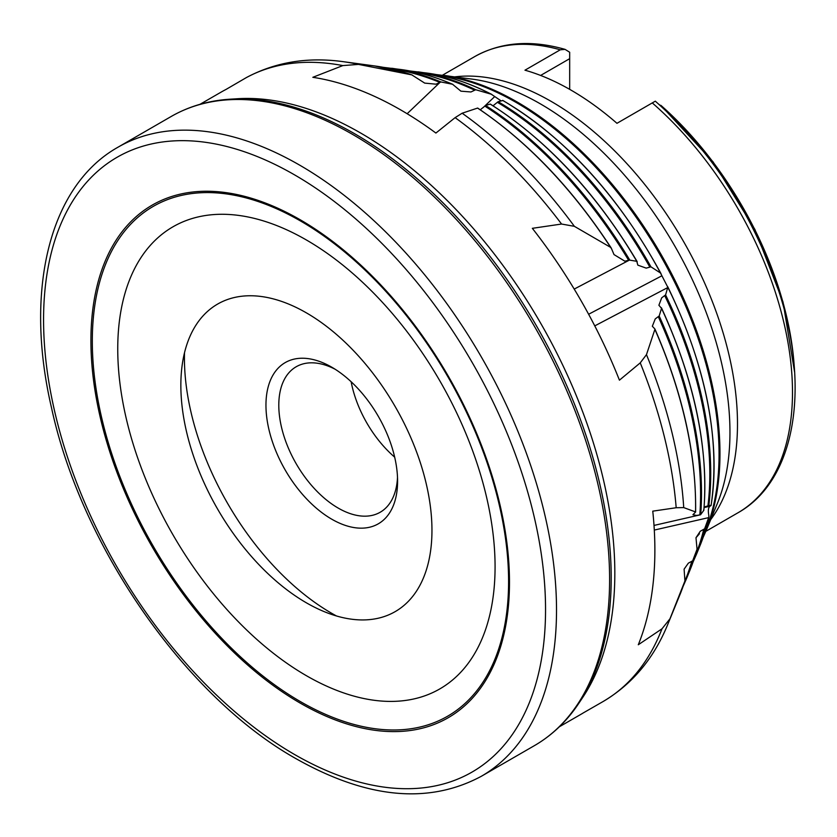 <?xml version="1.0" encoding="UTF-8"?>
<svg xmlns="http://www.w3.org/2000/svg" width="837" height="837" viewBox="0 0 837 837"><rect width="100%" height="100%" fill="white"/><g stroke="black" fill="none" stroke-linecap="round" stroke-linejoin="round"><path stroke-width="1.26" d="M501.081 100.848L491.246 94.204L475.73 89.737L470.949 91.976L460.905 91.17L452.555 84.265L440.921 81.953L436.004 84.181L424.694 83.104L411.762 74.838A334.193 192.949 -120 0 0 374.924 65.987L412.086 74.932L358.498 64.397L342.814 65.589L312.829 77.307A359.376 207.492 -120 0 1 400.756 109.95A359.376 207.492 -120 0 1 435.899 133.052L455.119 117.64L462.15 113.215L477.571 108.078A334.193 192.949 -120 0 1 610.633 247.386L611.544 248.746L610.633 247.386L574.37 226.325L561.564 224.034L532.342 228.323A359.376 207.492 -120 0 1 619.432 380.165L640.242 362.871L646.467 354.647L654.89 329.38A334.193 192.949 -120 0 1 695.547 511.941L683.724 507.599L676.181 507.735L652.766 511.156A359.376 207.492 -120 0 1 638.296 644.752L661.983 628.817L669.966 618.794L684.928 580.951L684.101 569.16L688.328 563.186L692.68 560.78L697.043 549.25L695.986 537.71L700.276 531.244L704.618 528.806L708.855 517.099L708.813 515.351C707.935 510.612 708.311 507.567 709.933 506.239L711.073 505.496L709.776 505.381L704.66 506.824M654.576 328.627L652.326 326.252L655.245 318.897L659.169 315.988L661.533 308.372L658.897 305.243L661.69 297.836L665.582 294.917L667.8 287.237L660.456 272.967L650.956 266.846L646.174 268.122L637.836 265.141L636.779 261.301L629.434 260.087L574.213 289.079M493.024 105.797L498.141 101.695L502.514 100.597M480.26 109.783L485.627 105.504L490.179 104.091A316.376 182.665 -120 0 1 636.779 261.301L637.187 261.929M611.544 248.746L614.023 254.594L624.841 261.175L629.434 260.087M695.306 512.317L692.942 514.713L696.562 515.446L700.517 514.776L654.011 525.427M336.453 615.959A208.371 120.308 60 0 1 331.776 613.343A208.371 120.308 60 0 1 184.506 352.775M306.405 312.871A177.559 102.512 -120 0 0 181.953 366.836A177.559 102.512 -120 0 0 306.405 602.828A177.559 102.512 -120 0 0 322.998 611.136A177.559 102.512 -120 0 0 431.683 520.572A177.559 102.512 -120 0 0 306.405 312.871M578.932 703.132A362.63 209.365 -120 0 0 583.651 695.568A362.63 209.365 -120 0 0 354.783 133.826A362.63 209.365 -120 0 0 239.162 98.881A362.63 209.365 -120 0 0 230.248 99.195M579.622 702.097L582.845 697.252A359.376 207.492 -120 0 0 360.705 133.062A359.376 207.492 -120 0 0 237.3 98.745L231.493 99.111M306.405 239.989A266.815 154.05 -120 0 0 117.745 348.924A266.815 154.05 -120 0 0 306.405 675.7A266.815 154.05 -120 0 0 495.075 566.775A266.815 154.05 -120 0 0 306.405 239.989M265.957 405.202A93.074 53.735 -120 0 0 331.776 519.202A93.074 53.735 -120 0 0 397.585 481.202A93.074 53.735 -120 0 0 331.776 367.202A93.074 53.735 -120 0 0 265.957 405.202M335.062 369.201A84.003 48.494 -120 0 0 296.193 366.752A84.003 48.494 -120 0 0 278.794 405.202A84.003 48.494 -120 0 0 315.465 489.739A84.003 48.494 -120 0 0 380.197 512.244A84.003 48.494 -120 0 0 397.502 477.352M351.142 381.756A84.003 48.494 -120 0 0 394.677 457.159M569.673 89.35L569.673 52.239L565.059 49.373L560.277 49.801L524.956 70.193A263.341 152.041 60 0 1 570.96 90.093A263.341 152.041 60 0 1 616.963 123.311L654.869 101.423M443.934 75.361A287.196 165.82 -120 0 1 516.889 101.832A287.196 165.82 -120 0 1 706.418 529.988L717.299 503.612A268.164 154.824 -120 0 0 722.781 487.793A268.164 154.824 -120 0 0 540.336 103.84A268.164 154.824 -120 0 0 488.662 82.288A268.164 154.824 -120 0 0 472.225 79.128L436.119 74.545M695.986 537.71A268.164 154.824 -120 0 0 699.47 533.734M559.357 726.778L580.439 714.61A359.376 207.492 -120 0 0 583.42 712.831L602.964 701.605A359.376 207.492 -120 0 0 661.983 628.817M199.98 104.322L221.073 92.143A359.376 207.492 -120 0 1 225.896 89.507L246.34 77.6C275.383 62.095 307.629 56.78 343.097 61.656A355.725 205.379 -120 0 1 358.498 64.397M440.461 81.942L407.148 113.727M703.54 510.005L703.802 510.371A316.376 182.665 -120 0 0 661.533 308.372L661.209 307.618M667.717 287.583L594.772 325.886M684.928 580.951L680.031 594.448A334.193 192.949 -120 0 0 684.928 580.951M697.043 549.25L690.096 569.851A316.376 182.665 -120 0 0 697.043 549.25M708.677 517.622L654.304 530.072M401.258 69.565C417.966 71.846 435.177 76.784 452.869 84.37L452.555 84.265A316.376 182.665 -120 0 0 401.258 69.565L383.451 67.358M427.581 73.143C448.318 75.989 469.735 83.093 491.811 94.435L491.246 94.204A298.558 172.38 -120 0 0 427.581 73.143L409.795 70.946M710.644 505.83L711.073 505.496A298.558 172.38 -120 0 0 667.8 287.237L667.319 286.212M661.303 274.494L660.456 272.967A298.558 172.38 -120 0 0 502.618 100.398M708.855 517.099L700.161 545.264A298.558 172.38 -120 0 0 708.855 517.099M703.802 510.371L700.517 514.776M569.673 52.689L569.673 53.474L569.673 52.689M662.14 106.854L659.022 104.426M794.637 372.339L783.013 301.969L754.89 229.432L713.04 161.834L660.853 105.326A253.914 146.59 -120 0 1 794.355 368.165M540.618 75.445L569.673 58.674M481.296 776.307A363.237 209.71 -120 0 0 536.967 485.24A363.237 209.71 -120 0 0 299.677 165.151A363.237 209.71 -120 0 0 118.059 147.166C49.373 185.657 24.095 290.062 51.496 407.734C81.524 547.095 185.678 696.844 296.026 758.678C366.857 798.676 428.607 804.545 481.296 776.307L534.372 745.662A363.237 209.71 -120 0 0 590.054 454.596A363.237 209.71 -120 0 0 352.764 134.506A363.237 209.71 -120 0 0 171.146 116.51L118.059 147.166M294.561 754.503A354.951 204.929 -120 0 0 545.546 609.598A354.951 204.929 -120 0 0 294.561 174.87A354.951 204.929 -120 0 0 43.566 319.786A354.951 204.929 -120 0 0 294.561 754.503M300.452 220.947A294.362 169.953 -120 0 0 92.311 341.119A294.362 169.953 -120 0 0 300.452 701.626A294.362 169.953 -120 0 0 508.593 581.453A294.362 169.953 -120 0 0 300.452 220.947M300.201 703.09A295.974 170.884 -120 0 0 509.482 582.259A295.974 170.884 -120 0 0 300.201 219.765A295.974 170.884 -120 0 0 90.919 340.596A295.974 170.884 -120 0 0 300.201 703.09M710.676 519.662A263.341 152.041 -120 0 0 713.448 304.438A263.341 152.041 -120 0 0 551.269 101.455A263.341 152.041 -120 0 0 455.014 76.837M655.308 101.172C711.345 150.942 752.17 213.205 777.761 287.959C810.781 385.93 796.217 480.239 737.952 512.788A263.341 152.041 -120 0 0 785.849 331.483A263.341 152.041 -120 0 0 652.274 102.92M704.859 532.206A287.353 165.904 -120 0 0 515.864 102.292A287.353 165.904 -120 0 0 441.235 75.602M676.181 507.735A359.376 207.492 -120 0 0 640.242 362.871M561.564 224.034A359.376 207.492 -120 0 0 455.119 117.64M342.814 65.589A359.376 207.492 -120 0 0 246.015 77.778M494.458 96.81L483.085 107.659M661.628 275.928L588.62 314.252M709.933 506.239L704.074 507.578M700.161 545.264L696.52 554.167A305.013 176.105 -120 0 0 704.618 528.806M708.782 505.768A305.013 176.105 -120 0 0 665.582 294.917M650.956 266.846A305.013 176.105 -120 0 0 498.141 101.695M475.73 89.737A305.013 176.105 -120 0 0 418.05 71.846M683.724 507.599A355.725 205.379 -120 0 0 646.467 354.647M699.837 514.86A322.988 186.473 -120 0 0 658.353 316.815M700.726 514.588A322.831 186.389 -120 0 0 659.169 315.988M707.914 506.019A305.17 176.188 -120 0 0 664.777 295.743M574.37 226.325A355.725 205.379 -120 0 0 462.15 113.215M628.556 260.171A322.988 186.473 -120 0 0 484.811 106.1M629.759 260.066A322.831 186.389 -120 0 0 485.627 105.504M649.732 266.898A305.17 176.188 -120 0 0 497.324 102.292M439.53 82.267A322.988 186.473 -120 0 0 389.268 68.529M440.921 81.953A322.831 186.389 -120 0 0 391.716 68.268M474.297 90.009A305.17 176.188 -120 0 0 415.257 72.066M602.964 701.605C632.249 684.258 653.885 658.447 667.863 624.172A355.725 205.379 -120 0 0 669.966 618.794M684.98 580.773A322.988 186.473 -120 0 0 691.707 561.658M683.107 586.371L686.455 578.765A322.831 186.389 -120 0 0 692.68 560.78M694.93 556.469A305.17 176.188 -120 0 0 703.645 529.706M560.277 49.801A263.341 152.041 -120 0 0 474.6 56.654L442.511 75.184M583.651 695.568C570.928 717.267 554.502 733.965 534.372 745.662M737.952 512.788L705.863 531.317M706.418 529.988L703.216 537.176M711.094 505.527C720.594 439.153 706.135 366.219 667.727 286.714M661 273.626C618.428 195.628 565.666 137.885 502.713 100.377M695.61 512.014C696.394 454.345 682.814 393.317 654.879 328.951M703.854 510.267C708.667 447.659 694.553 380.218 661.512 307.943M611.209 247.972C572.403 188.587 527.906 141.955 477.707 108.078M637.114 261.531C595.965 192.709 547.032 140.229 490.315 104.091M374.924 65.987L343.097 61.656M680.031 594.448L667.863 624.172M690.096 569.851L686.455 578.765M693.162 561.763L696.52 554.167M565.059 49.373C530.909 39.632 500.756 42.059 474.6 56.654M239.162 98.881C214.01 99.059 191.338 104.928 171.146 116.51"/></g></svg>
